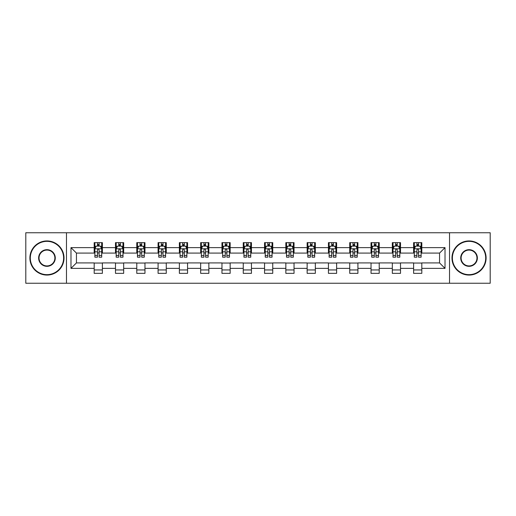 <?xml version="1.0" encoding="UTF-8"?>
<svg xmlns="http://www.w3.org/2000/svg" width="516" height="516" viewBox="0 0 516 516"><rect width="100%" height="100%" fill="white"/><g stroke="black" fill="none" stroke-linecap="round" stroke-linejoin="round"><path stroke-width="0.77" d="M449.52 283.252L490.2 283.252L490.2 232.748L449.52 232.748L449.52 283.252L66.48 283.252L66.48 232.748L25.8 232.748L25.8 283.252L66.48 283.252M449.52 232.748L66.48 232.748M421.811 247.628L421.811 242.643L413.619 242.643L413.619 247.628L400.513 247.628L400.513 242.643L392.321 242.643L392.321 247.628L379.221 247.628L379.221 242.643L371.03 242.643L371.03 247.628L357.923 247.628L357.923 242.643L349.732 242.643L349.732 247.628L336.625 247.628L336.625 242.643L328.44 242.643L328.44 247.628L315.334 247.628L315.334 242.643L307.143 242.643L307.143 247.628L294.036 247.628L294.036 242.643L285.845 242.643L285.845 247.628L272.745 247.628L272.745 242.643L264.553 242.643L264.553 247.628L251.447 247.628L251.447 242.643L243.255 242.643L243.255 247.628L230.155 247.628L230.155 242.643L221.964 242.643L221.964 247.628L208.857 247.628L208.857 242.643L200.666 242.643L200.666 247.628L187.56 247.628L187.56 242.643L179.375 242.643L179.375 247.628L166.268 247.628L166.268 242.643L158.077 242.643L158.077 247.628L144.97 247.628L144.97 242.643L136.779 242.643L136.779 247.628L123.679 247.628L123.679 242.643L115.487 242.643L115.487 247.628L102.381 247.628L102.381 242.643L94.189 242.643L94.189 247.628L70.982 247.628L70.982 268.372L76.445 262.915L94.189 262.915L94.189 273.357L102.381 273.357L102.381 262.915L115.487 262.915L115.487 273.357L123.679 273.357L123.679 262.915L136.779 262.915L136.779 273.357L144.97 273.357L144.97 262.915L158.077 262.915L158.077 273.357L166.268 273.357L166.268 262.915L179.375 262.915L179.375 273.357L187.56 273.357L187.56 262.915L200.666 262.915L200.666 273.357L208.857 273.357L208.857 262.915L221.964 262.915L221.964 273.357L230.155 273.357L230.155 262.915L243.255 262.915L243.255 273.357L251.447 273.357L251.447 262.915L264.553 262.915L264.553 273.357L272.745 273.357L272.745 262.915L285.845 262.915L285.845 273.357L294.036 273.357L294.036 262.915L307.143 262.915L307.143 273.357L315.334 273.357L315.334 262.915L328.44 262.915L328.44 273.357L336.625 273.357L336.625 262.915L349.732 262.915L349.732 273.357L357.923 273.357L357.923 262.915L371.03 262.915L371.03 273.357L379.221 273.357L379.221 262.915L392.321 262.915L392.321 273.357L400.513 273.357L400.513 262.915L413.619 262.915L413.619 273.357L421.811 273.357L421.811 262.915L439.555 262.915L439.555 253.085L421.811 253.085L421.811 247.628L445.018 247.628L445.018 268.372L421.811 268.372M413.619 268.372L400.513 268.372M392.321 268.372L379.221 268.372M371.03 268.372L357.923 268.372M349.732 268.372L336.625 268.372M328.44 268.372L315.334 268.372M307.143 268.372L294.036 268.372M285.845 268.372L272.745 268.372M264.553 268.372L251.447 268.372M243.255 268.372L230.155 268.372M221.964 268.372L208.857 268.372M200.666 268.372L187.56 268.372M179.375 268.372L166.268 268.372M158.077 268.372L144.97 268.372M136.779 268.372L123.679 268.372M115.487 268.372L102.381 268.372M94.189 268.372L70.982 268.372M413.619 247.628L413.619 253.085L400.513 253.085L400.513 247.628M392.321 247.628L392.321 253.085L379.221 253.085L379.221 247.628M371.03 247.628L371.03 253.085L357.923 253.085L357.923 247.628M349.732 247.628L349.732 253.085L336.625 253.085L336.625 247.628M328.44 247.628L328.44 253.085L315.334 253.085L315.334 247.628M307.143 247.628L307.143 253.085L294.036 253.085L294.036 247.628M285.845 247.628L285.845 253.085L272.745 253.085L272.745 247.628M264.553 247.628L264.553 253.085L251.447 253.085L251.447 247.628M243.255 247.628L243.255 253.085L230.155 253.085L230.155 247.628M221.964 247.628L221.964 253.085L208.857 253.085L208.857 247.628M200.666 247.628L200.666 253.085L187.56 253.085L187.56 247.628M179.375 247.628L179.375 253.085L166.268 253.085L166.268 247.628M158.077 247.628L158.077 253.085L144.97 253.085L144.97 247.628M136.779 247.628L136.779 253.085L123.679 253.085L123.679 247.628M115.487 247.628L115.487 253.085L102.381 253.085L102.381 247.628M94.189 247.628L94.189 253.085L76.445 253.085L70.982 247.628M76.445 253.085L76.445 262.915M445.018 268.372L439.555 262.915M439.555 253.085L445.018 247.628M94.189 246.055L94.873 246.055M97.466 246.055L99.104 246.055M101.697 246.055L102.381 246.055M94.189 252.95L94.873 252.95M97.466 252.95L99.104 252.95M101.697 252.95L102.381 252.95M94.189 263.05L102.381 263.05M94.189 269.945L102.381 269.945M115.487 263.05L123.679 263.05M115.487 269.945L123.679 269.945M115.487 246.055L116.171 246.055M118.764 246.055L120.402 246.055M122.995 246.055L123.679 246.055M115.487 252.95L116.171 252.95M118.764 252.95L120.402 252.95M122.995 252.95L123.679 252.95M136.779 263.05L144.97 263.05M136.779 269.945L144.97 269.945M136.779 246.055L137.462 246.055M140.055 246.055L141.694 246.055M144.286 246.055L144.97 246.055M136.779 252.95L137.462 252.95M140.055 252.95L141.694 252.95M144.286 252.95L144.97 252.95M158.077 263.05L166.268 263.05M158.077 269.945L166.268 269.945M158.077 246.055L158.76 246.055M161.353 246.055L162.992 246.055M165.584 246.055L166.268 246.055M158.077 252.95L158.76 252.95M161.353 252.95L162.992 252.95M165.584 252.95L166.268 252.95M179.375 263.05L187.56 263.05M179.375 269.945L187.56 269.945M179.375 246.055L180.052 246.055M182.645 246.055L184.283 246.055M186.882 246.055L187.56 246.055M179.375 252.95L180.052 252.95M182.645 252.95L184.283 252.95M186.882 252.95L187.56 252.95M200.666 263.05L208.857 263.05M200.666 269.945L208.857 269.945M200.666 246.055L201.35 246.055M203.943 246.055L205.581 246.055M208.174 246.055L208.857 246.055M200.666 252.95L201.35 252.95M203.943 252.95L205.581 252.95M208.174 252.95L208.857 252.95M221.964 263.05L230.155 263.05M221.964 269.945L230.155 269.945M221.964 246.055L222.648 246.055M225.24 246.055L226.879 246.055M229.472 246.055L230.155 246.055M221.964 252.95L222.648 252.95M225.24 252.95L226.879 252.95M229.472 252.95L230.155 252.95M243.255 263.05L251.447 263.05M243.255 269.945L251.447 269.945M243.255 246.055L243.939 246.055M246.532 246.055L248.17 246.055M250.763 246.055L251.447 246.055M243.255 252.95L243.939 252.95M246.532 252.95L248.17 252.95M250.763 252.95L251.447 252.95M264.553 263.05L272.745 263.05M264.553 269.945L272.745 269.945M264.553 246.055L265.237 246.055M267.83 246.055L269.468 246.055M272.061 246.055L272.745 246.055M264.553 252.95L265.237 252.95M267.83 252.95L269.468 252.95M272.061 252.95L272.745 252.95M285.845 263.05L294.036 263.05M285.845 269.945L294.036 269.945M285.845 246.055L286.528 246.055M289.121 246.055L290.76 246.055M293.352 246.055L294.036 246.055M285.845 252.95L286.528 252.95M289.121 252.95L290.76 252.95M293.352 252.95L294.036 252.95M307.143 263.05L315.334 263.05M307.143 269.945L315.334 269.945M307.143 246.055L307.826 246.055M310.419 246.055L312.057 246.055M314.65 246.055L315.334 246.055M307.143 252.95L307.826 252.95M310.419 252.95L312.057 252.95M314.65 252.95L315.334 252.95M328.44 263.05L336.625 263.05M328.44 269.945L336.625 269.945M328.44 246.055L329.118 246.055M331.717 246.055L333.355 246.055M335.948 246.055L336.625 246.055M328.44 252.95L329.118 252.95M331.717 252.95L333.355 252.95M335.948 252.95L336.625 252.95M349.732 263.05L357.923 263.05M349.732 269.945L357.923 269.945M349.732 246.055L350.416 246.055M353.008 246.055L354.647 246.055M357.24 246.055L357.923 246.055M349.732 252.95L350.416 252.95M353.008 252.95L354.647 252.95M357.24 252.95L357.923 252.95M371.03 263.05L379.221 263.05M371.03 269.945L379.221 269.945M371.03 246.055L371.713 246.055M374.306 246.055L375.945 246.055M378.538 246.055L379.221 246.055M371.03 252.95L371.713 252.95M374.306 252.95L375.945 252.95M378.538 252.95L379.221 252.95M392.321 263.05L400.513 263.05M392.321 269.945L400.513 269.945M392.321 246.055L393.005 246.055M395.598 246.055L397.236 246.055M399.829 246.055L400.513 246.055M392.321 252.95L393.005 252.95M395.598 252.95L397.236 252.95M399.829 252.95L400.513 252.95M413.619 263.05L421.811 263.05M413.619 269.945L421.811 269.945M413.619 246.055L414.303 246.055M416.896 246.055L418.534 246.055M421.127 246.055L421.811 246.055M413.619 252.95L414.303 252.95M416.896 252.95L418.534 252.95M421.127 252.95L421.811 252.95M99.104 244.416L97.466 244.416M101.697 255.472L99.104 255.472L99.104 257.181L101.697 257.181L101.697 248.854L100.336 246.126L96.24 246.126L94.873 248.854L94.873 257.181L97.466 257.181L97.466 255.472L94.873 255.472M94.873 248.854L94.873 242.643M101.697 248.854L101.697 242.643M97.466 246.126L97.466 242.643M99.104 242.643L99.104 246.126M99.104 255.472L99.104 249.879C98.562 248.828 98.014 248.828 97.466 249.879L97.466 255.472M46.956 241.346A16.654 16.654 0 0 0 30.302 258A16.654 16.654 0 0 0 46.956 274.654A16.654 16.654 0 0 0 63.61 258A16.654 16.654 0 0 0 46.956 241.346M46.956 275.067A17.067 17.067 0 0 1 29.896 258A17.067 17.067 0 0 1 46.956 240.933A17.067 17.067 0 0 1 64.023 258A17.067 17.067 0 0 1 46.956 275.067M46.956 249.673A8.327 8.327 0 0 1 55.283 258A8.327 8.327 0 0 1 46.956 266.327A8.327 8.327 0 0 1 38.629 258A8.327 8.327 0 0 1 46.956 249.673M46.956 265.921A7.921 7.921 0 0 0 54.877 258A7.921 7.921 0 0 0 46.956 250.079A7.921 7.921 0 0 0 39.042 258A7.921 7.921 0 0 0 46.956 265.921M469.044 241.346A16.654 16.654 0 0 0 452.39 258A16.654 16.654 0 0 0 469.044 274.654A16.654 16.654 0 0 0 485.698 258A16.654 16.654 0 0 0 469.044 241.346M469.044 275.067A17.067 17.067 0 0 1 451.977 258A17.067 17.067 0 0 1 469.044 240.933A17.067 17.067 0 0 1 486.104 258A17.067 17.067 0 0 1 469.044 275.067M469.044 249.673A8.327 8.327 0 0 1 477.371 258A8.327 8.327 0 0 1 469.044 266.327A8.327 8.327 0 0 1 460.717 258A8.327 8.327 0 0 1 469.044 249.673M469.044 265.921A7.921 7.921 0 0 0 476.958 258A7.921 7.921 0 0 0 469.044 250.079A7.921 7.921 0 0 0 461.123 258A7.921 7.921 0 0 0 469.044 265.921M120.402 244.416L118.764 244.416M122.995 255.472L120.402 255.472L120.402 257.181L122.995 257.181L122.995 248.854L121.628 246.126L117.532 246.126L116.171 248.854L116.171 257.181L118.764 257.181L118.764 255.472L116.171 255.472M116.171 248.854L116.171 242.643M122.995 248.854L122.995 242.643M118.764 246.126L118.764 242.643M120.402 242.643L120.402 246.126M120.402 255.472L120.402 249.879C119.854 248.828 119.306 248.828 118.764 249.879L118.764 255.472M141.694 244.416L140.055 244.416M144.286 255.472L141.694 255.472L141.694 257.181L144.286 257.181L144.286 248.854L142.926 246.126L138.83 246.126L137.462 248.854L137.462 257.181L140.055 257.181L140.055 255.472L137.462 255.472M137.462 248.854L137.462 242.643M144.286 248.854L144.286 242.643M140.055 246.126L140.055 242.643M141.694 242.643L141.694 246.126M141.694 255.472L141.694 249.879C141.152 248.828 140.604 248.828 140.055 249.879L140.055 255.472M162.992 244.416L161.353 244.416M165.584 255.472L162.992 255.472L162.992 257.181L165.584 257.181L165.584 248.854L164.217 246.126L160.121 246.126L158.76 248.854L158.76 257.181L161.353 257.181L161.353 255.472L158.76 255.472M158.76 248.854L158.76 242.643M165.584 248.854L165.584 242.643M161.353 246.126L161.353 242.643M162.992 242.643L162.992 246.126M162.992 255.472L162.992 249.879C162.443 248.828 161.901 248.828 161.353 249.879L161.353 255.472M184.283 244.416L182.645 244.416M186.882 255.472L184.283 255.472L184.283 257.181L186.882 257.181L186.882 248.854L185.515 246.126L181.419 246.126L180.052 248.854L180.052 257.181L182.645 257.181L182.645 255.472L180.052 255.472M180.052 248.854L180.052 242.643M186.882 248.854L186.882 242.643M182.645 246.126L182.645 242.643M184.283 242.643L184.283 246.126M184.283 255.472L184.283 249.879C183.741 248.828 183.193 248.828 182.645 249.879L182.645 255.472M205.581 244.416L203.943 244.416M208.174 255.472L205.581 255.472L205.581 257.181L208.174 257.181L208.174 248.854L206.806 246.126L202.717 246.126L201.35 248.854L201.35 257.181L203.943 257.181L203.943 255.472L201.35 255.472M201.35 248.854L201.35 242.643M208.174 248.854L208.174 242.643M203.943 246.126L203.943 242.643M205.581 242.643L205.581 246.126M205.581 255.472L205.581 249.879C205.033 248.828 204.491 248.828 203.943 249.879L203.943 255.472M226.879 244.416L225.24 244.416M229.472 255.472L226.879 255.472L226.879 257.181L229.472 257.181L229.472 248.854L228.104 246.126L224.009 246.126L222.648 248.854L222.648 257.181L225.24 257.181L225.24 255.472L222.648 255.472M222.648 248.854L222.648 242.643M229.472 248.854L229.472 242.643M225.24 246.126L225.24 242.643M226.879 242.643L226.879 246.126M226.879 255.472L226.879 249.879C226.331 248.828 225.782 248.828 225.24 249.879L225.24 255.472M248.17 244.416L246.532 244.416M250.763 255.472L248.17 255.472L248.17 257.181L250.763 257.181L250.763 248.854L249.402 246.126L245.306 246.126L243.939 248.854L243.939 257.181L246.532 257.181L246.532 255.472L243.939 255.472M243.939 248.854L243.939 242.643M250.763 248.854L250.763 242.643M246.532 246.126L246.532 242.643M248.17 242.643L248.17 246.126M248.17 255.472L248.17 249.879C247.628 248.828 247.08 248.828 246.532 249.879L246.532 255.472M269.468 244.416L267.83 244.416M272.061 255.472L269.468 255.472L269.468 257.181L272.061 257.181L272.061 248.854L270.694 246.126L266.598 246.126L265.237 248.854L265.237 257.181L267.83 257.181L267.83 255.472L265.237 255.472M265.237 248.854L265.237 242.643M272.061 248.854L272.061 242.643M267.83 246.126L267.83 242.643M269.468 242.643L269.468 246.126M269.468 255.472L269.468 249.879C268.92 248.828 268.378 248.828 267.83 249.879L267.83 255.472M290.76 244.416L289.121 244.416M293.352 255.472L290.76 255.472L290.76 257.181L293.352 257.181L293.352 248.854L291.991 246.126L287.896 246.126L286.528 248.854L286.528 257.181L289.121 257.181L289.121 255.472L286.528 255.472M286.528 248.854L286.528 242.643M293.352 248.854L293.352 242.643M289.121 246.126L289.121 242.643M290.76 242.643L290.76 246.126M290.76 255.472L290.76 249.879C290.218 248.828 289.67 248.828 289.121 249.879L289.121 255.472M312.057 244.416L310.419 244.416M314.65 255.472L312.057 255.472L312.057 257.181L314.65 257.181L314.65 248.854L313.283 246.126L309.194 246.126L307.826 248.854L307.826 257.181L310.419 257.181L310.419 255.472L307.826 255.472M307.826 248.854L307.826 242.643M314.65 248.854L314.65 242.643M310.419 246.126L310.419 242.643M312.057 242.643L312.057 246.126M312.057 255.472L312.057 249.879C311.509 248.828 310.967 248.828 310.419 249.879L310.419 255.472M333.355 244.416L331.717 244.416M335.948 255.472L333.355 255.472L333.355 257.181L335.948 257.181L335.948 248.854L334.581 246.126L330.485 246.126L329.118 248.854L329.118 257.181L331.717 257.181L331.717 255.472L329.118 255.472M329.118 248.854L329.118 242.643M335.948 248.854L335.948 242.643M331.717 246.126L331.717 242.643M333.355 242.643L333.355 246.126M333.355 255.472L333.355 249.879C332.807 248.828 332.259 248.828 331.717 249.879L331.717 255.472M354.647 244.416L353.008 244.416M357.24 255.472L354.647 255.472L354.647 257.181L357.24 257.181L357.24 248.854L355.879 246.126L351.783 246.126L350.416 248.854L350.416 257.181L353.008 257.181L353.008 255.472L350.416 255.472M350.416 248.854L350.416 242.643M357.24 248.854L357.24 242.643M353.008 246.126L353.008 242.643M354.647 242.643L354.647 246.126M354.647 255.472L354.647 249.879C354.105 248.828 353.557 248.828 353.008 249.879L353.008 255.472M375.945 244.416L374.306 244.416M378.538 255.472L375.945 255.472L375.945 257.181L378.538 257.181L378.538 248.854L377.17 246.126L373.074 246.126L371.713 248.854L371.713 257.181L374.306 257.181L374.306 255.472L371.713 255.472M371.713 248.854L371.713 242.643M378.538 248.854L378.538 242.643M374.306 246.126L374.306 242.643M375.945 242.643L375.945 246.126M375.945 255.472L375.945 249.879C375.396 248.828 374.855 248.828 374.306 249.879L374.306 255.472M397.236 244.416L395.598 244.416M399.829 255.472L397.236 255.472L397.236 257.181L399.829 257.181L399.829 248.854L398.468 246.126L394.372 246.126L393.005 248.854L393.005 257.181L395.598 257.181L395.598 255.472L393.005 255.472M393.005 248.854L393.005 242.643M399.829 248.854L399.829 242.643M395.598 246.126L395.598 242.643M397.236 242.643L397.236 246.126M397.236 255.472L397.236 249.879C396.694 248.828 396.146 248.828 395.598 249.879L395.598 255.472M418.534 244.416L416.896 244.416M421.127 255.472L418.534 255.472L418.534 257.181L421.127 257.181L421.127 248.854L419.76 246.126L415.664 246.126L414.303 248.854L414.303 257.181L416.896 257.181L416.896 255.472L414.303 255.472M414.303 248.854L414.303 242.643M421.127 248.854L421.127 242.643M416.896 246.126L416.896 242.643M418.534 242.643L418.534 246.126M418.534 255.472L418.534 249.879C417.986 248.828 417.444 248.828 416.896 249.879L416.896 255.472M101.665 248.783L94.905 248.783M94.873 246.287L96.157 246.287M100.414 246.287L101.697 246.287M97.466 251.808L94.873 251.808M101.697 251.808L99.104 251.808M99.104 245.287L97.466 245.287M122.956 248.783L116.203 248.783M116.171 246.287L117.454 246.287M121.712 246.287L122.995 246.287M118.764 251.808L116.171 251.808M122.995 251.808L120.402 251.808M120.402 245.287L118.764 245.287M144.254 248.783L137.495 248.783M137.462 246.287L138.746 246.287M143.003 246.287L144.286 246.287M140.055 251.808L137.462 251.808M144.286 251.808L141.694 251.808M141.694 245.287L140.055 245.287M165.552 248.783L158.793 248.783M158.76 246.287L160.044 246.287M164.301 246.287L165.584 246.287M161.353 251.808L158.76 251.808M165.584 251.808L162.992 251.808M162.992 245.287L161.353 245.287M186.844 248.783L180.09 248.783M180.052 246.287L181.335 246.287M185.599 246.287L186.882 246.287M182.645 251.808L180.052 251.808M186.882 251.808L184.283 251.808M184.283 245.287L182.645 245.287M208.142 248.783L201.382 248.783M201.35 246.287L202.633 246.287M206.89 246.287L208.174 246.287M203.943 251.808L201.35 251.808M208.174 251.808L205.581 251.808M205.581 245.287L203.943 245.287M229.433 248.783L222.68 248.783M222.648 246.287L223.925 246.287M228.188 246.287L229.472 246.287M225.24 251.808L222.648 251.808M229.472 251.808L226.879 251.808M226.879 245.287L225.24 245.287M250.731 248.783L243.971 248.783M243.939 246.287L245.223 246.287M249.48 246.287L250.763 246.287M246.532 251.808L243.939 251.808M250.763 251.808L248.17 251.808M248.17 245.287L246.532 245.287M272.029 248.783L265.269 248.783M265.237 246.287L266.52 246.287M270.777 246.287L272.061 246.287M267.83 251.808L265.237 251.808M272.061 251.808L269.468 251.808M269.468 245.287L267.83 245.287M293.32 248.783L286.567 248.783M286.528 246.287L287.812 246.287M292.075 246.287L293.352 246.287M289.121 251.808L286.528 251.808M293.352 251.808L290.76 251.808M290.76 245.287L289.121 245.287M314.618 248.783L307.858 248.783M307.826 246.287L309.11 246.287M313.367 246.287L314.65 246.287M310.419 251.808L307.826 251.808M314.65 251.808L312.057 251.808M312.057 245.287L310.419 245.287M335.91 248.783L329.156 248.783M329.118 246.287L330.401 246.287M334.665 246.287L335.948 246.287M331.717 251.808L329.118 251.808M335.948 251.808L333.355 251.808M333.355 245.287L331.717 245.287M357.207 248.783L350.448 248.783M350.416 246.287L351.699 246.287M355.956 246.287L357.24 246.287M353.008 251.808L350.416 251.808M357.24 251.808L354.647 251.808M354.647 245.287L353.008 245.287M378.505 248.783L371.746 248.783M371.713 246.287L372.997 246.287M377.254 246.287L378.538 246.287M374.306 251.808L371.713 251.808M378.538 251.808L375.945 251.808M375.945 245.287L374.306 245.287M399.797 248.783L393.044 248.783M393.005 246.287L394.288 246.287M398.546 246.287L399.829 246.287M395.598 251.808L393.005 251.808M399.829 251.808L397.236 251.808M397.236 245.287L395.598 245.287M421.095 248.783L414.335 248.783M414.303 246.287L415.586 246.287M419.843 246.287L421.127 246.287M416.896 251.808L414.303 251.808M421.127 251.808L418.534 251.808M418.534 245.287L416.896 245.287"/></g></svg>
